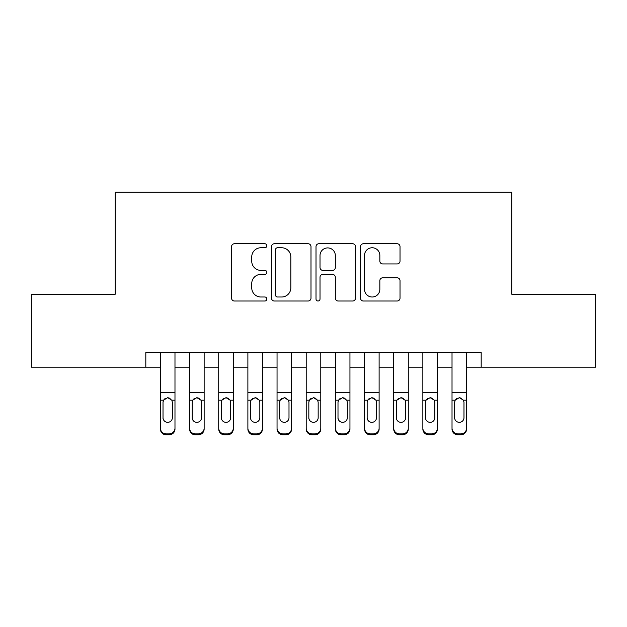 <?xml version="1.0" encoding="UTF-8"?>
<svg xmlns="http://www.w3.org/2000/svg" width="627" height="627" viewBox="0 0 627 627"><rect width="100%" height="100%" fill="white"/><g stroke="black" fill="none" stroke-linecap="round" stroke-linejoin="round"><path stroke-width="0.94" d="M266.843 245.76A2.006 2.006 0 0 0 264.837 243.754L234.42 243.754A2.861 2.861 0 0 0 231.559 246.615L231.559 298.146A2.861 2.861 0 0 0 234.42 301.007L264.837 301.007A2.006 2.006 0 0 0 266.843 299.001A2.006 2.006 0 0 0 264.837 297.002L260.903 297.002A9.162 9.162 0 0 1 251.74 287.84L251.74 283.545A9.162 9.162 0 0 1 260.903 274.383L264.837 274.383A2.006 2.006 0 0 0 266.843 272.377A2.006 2.006 0 0 0 264.837 270.378L260.903 270.378A9.162 9.162 0 0 1 251.74 261.216L251.74 256.921A9.162 9.162 0 0 1 260.903 247.759L264.837 247.759A2.006 2.006 0 0 0 266.843 245.76M397.157 263.936A2.861 2.861 0 0 0 400.018 261.075L400.018 246.615A2.861 2.861 0 0 0 397.157 243.754L363.378 243.754A2.861 2.861 0 0 0 360.517 246.615L360.517 298.146A2.861 2.861 0 0 0 363.378 301.007L397.157 301.007A2.861 2.861 0 0 0 400.018 298.146L400.018 280.684A2.861 2.861 0 0 0 397.157 277.816L382.705 277.816A2.861 2.861 0 0 0 379.837 280.684L379.837 289.345A7.657 7.657 0 0 1 372.179 297.002A7.657 7.657 0 0 1 364.522 289.345L364.522 255.416A7.657 7.657 0 0 1 372.179 247.759A7.657 7.657 0 0 1 379.837 255.416L379.837 261.075A2.861 2.861 0 0 0 382.705 263.936L397.157 263.936M145.817 367.163L31.35 367.163L31.35 294.251L115.196 294.251L115.196 192.183L511.804 192.183L511.804 294.251L595.65 294.251L595.65 367.163L481.183 367.163L481.183 352.578L145.817 352.578L145.817 367.163L160.394 367.163M310.992 246.615A2.861 2.861 0 0 0 308.131 243.754L274.352 243.754A2.861 2.861 0 0 0 271.491 246.615L271.491 298.146A2.861 2.861 0 0 0 274.352 301.007L308.131 301.007A2.861 2.861 0 0 0 310.992 298.146L310.992 246.615M318.869 243.754L352.648 243.754A2.861 2.861 0 0 1 355.509 246.615L355.509 298.146A2.861 2.861 0 0 1 352.648 301.007L338.188 301.007A2.861 2.861 0 0 1 335.327 298.146L335.327 277.244A2.861 2.861 0 0 0 332.467 274.383L322.874 274.383A2.861 2.861 0 0 0 320.013 277.244L320.013 299.001A2.006 2.006 0 0 1 318.007 301.007A2.006 2.006 0 0 1 316.008 299.001L316.008 246.615A2.861 2.861 0 0 1 318.869 243.754M174.98 367.163L189.558 367.163M204.143 367.163L218.721 367.163M233.299 367.163L247.884 367.163M262.462 367.163L277.048 367.163M291.626 367.163L306.211 367.163M320.789 367.163L335.374 367.163M349.952 367.163L364.538 367.163M379.116 367.163L393.701 367.163M408.279 367.163L422.857 367.163M437.442 367.163L452.02 367.163M466.606 367.163L481.183 367.163M277.502 247.759A2.006 2.006 0 0 0 275.504 249.765L275.504 294.996A2.006 2.006 0 0 0 277.502 297.002L281.656 297.002A9.162 9.162 0 0 0 290.818 287.84L290.818 256.921A9.162 9.162 0 0 0 281.656 247.759L277.502 247.759M335.327 255.565A7.657 7.657 0 0 0 327.67 247.908A7.657 7.657 0 0 0 320.013 255.565L320.013 267.517A2.861 2.861 0 0 0 322.874 270.378L332.467 270.378A2.861 2.861 0 0 0 335.327 267.517L335.327 255.565M160.394 401.108L160.394 428.116A5.831 5.784 0 0 0 166.226 433.9L169.141 433.9A5.831 5.784 0 0 0 174.98 428.116L174.98 429.033A5.831 5.784 180 0 1 169.141 434.817L169.141 433.9M172.354 417.7L172.354 402.338L172.354 417.7A4.663 4.632 180 0 1 167.683 422.332A4.663 4.632 180 0 0 172.354 417.7M163.02 418.617L163.02 417.7A4.663 4.632 180 0 0 167.683 422.332M165.254 398.341L163.537 400.191L163.02 401.978M170.113 398.333L167.683 397.651L171.837 400.191L172.354 402.338M174.98 352.578L174.98 428.116M160.394 352.578L160.394 428.116M166.226 433.9L166.226 434.817L169.141 434.817M166.226 434.817A5.831 5.784 180 0 1 160.394 429.033M160.394 400.191L163.537 400.191L163.02 402.338L163.02 417.7M163.537 400.191L167.683 397.651M189.558 401.108L189.558 428.116A5.831 5.784 0 0 0 195.389 433.9L198.304 433.9A5.831 5.784 0 0 0 204.143 428.116L204.143 429.033A5.831 5.784 180 0 1 198.304 434.817L198.304 433.9M201.518 417.7L201.518 402.338L201.518 417.7A4.663 4.632 180 0 1 196.847 422.332A4.663 4.632 180 0 0 201.518 417.7M192.183 418.617L192.183 417.7A4.663 4.632 180 0 0 196.847 422.332M194.417 398.341L192.701 400.191L192.183 401.978M199.276 398.333L196.847 397.651L201.001 400.191L201.518 402.338M218.721 401.108L218.721 428.116A5.831 5.784 0 0 0 224.552 433.9L227.468 433.9A5.831 5.784 0 0 0 233.299 428.116L233.299 429.033A5.831 5.784 180 0 1 227.468 434.817L227.468 433.9M230.681 417.7L230.681 402.338L230.681 417.7A4.663 4.632 180 0 1 226.01 422.332A4.663 4.632 180 0 0 230.681 417.7M221.347 418.617L221.347 417.7A4.663 4.632 180 0 0 226.01 422.332M223.58 398.341L221.864 400.191L221.347 401.978M228.44 398.333L226.01 397.651L230.164 400.191L230.681 402.338M247.884 401.108L247.884 428.116A5.831 5.784 0 0 0 253.716 433.9L256.631 433.9A5.831 5.784 0 0 0 262.462 428.116L262.462 429.033A5.831 5.784 180 0 1 256.631 434.817L256.631 433.9M259.837 417.7L259.837 402.338L259.837 417.7A4.663 4.632 180 0 1 255.173 422.332A4.663 4.632 180 0 0 259.837 417.7M250.51 418.617L250.51 417.7A4.663 4.632 180 0 0 255.173 422.332M252.736 398.341L251.027 400.191L250.51 401.978M257.603 398.333L255.173 397.651L259.327 400.191L259.837 402.338M277.048 401.108L277.048 428.116A5.831 5.784 0 0 0 282.879 433.9L285.794 433.9A5.831 5.784 0 0 0 291.626 428.116L291.626 429.033A5.831 5.784 180 0 1 285.794 434.817L285.794 433.9M289 417.7L289 402.338L289 417.7A4.663 4.632 180 0 1 284.337 422.332A4.663 4.632 180 0 0 289 417.7M279.673 418.617L279.673 417.7A4.663 4.632 180 0 0 284.337 422.332M281.899 398.341L280.191 400.191L279.673 401.978M286.766 398.333L284.337 397.651L288.491 400.191L289 402.338M204.143 352.578L204.143 428.116M189.558 352.578L189.558 428.116M195.389 433.9L195.389 434.817L198.304 434.817M195.389 434.817A5.831 5.784 180 0 1 189.558 429.033M189.558 400.191L192.701 400.191L192.183 402.338L192.183 417.7M192.701 400.191L196.847 397.651M233.299 352.578L233.299 428.116M218.721 352.578L218.721 428.116M224.552 433.9L224.552 434.817L227.468 434.817M224.552 434.817A5.831 5.784 180 0 1 218.721 429.033M218.721 400.191L221.864 400.191L221.347 402.338L221.347 417.7M221.864 400.191L226.01 397.651M262.462 352.578L262.462 428.116M247.884 352.578L247.884 428.116M253.716 433.9L253.716 434.817L256.631 434.817M253.716 434.817A5.831 5.784 180 0 1 247.884 429.033M247.884 400.191L251.027 400.191L250.51 402.338L250.51 417.7M251.027 400.191L255.173 397.651M291.626 352.578L291.626 428.116M277.048 352.578L277.048 428.116M282.879 433.9L282.879 434.817L285.794 434.817M282.879 434.817A5.831 5.784 180 0 1 277.048 429.033M277.048 400.191L280.191 400.191L279.673 402.338L279.673 417.7M280.191 400.191L284.337 397.651M306.211 401.108L306.211 428.116A5.831 5.784 0 0 0 312.042 433.9L314.958 433.9A5.831 5.784 0 0 0 320.789 428.116L320.789 429.033A5.831 5.784 180 0 1 314.958 434.817L314.958 433.9M318.163 417.7L318.163 402.338L318.163 417.7A4.663 4.632 180 0 1 313.5 422.332A4.663 4.632 180 0 0 318.163 417.7M308.837 418.617L308.837 417.7A4.663 4.632 180 0 0 313.5 422.332M311.063 398.341L309.354 400.191L308.837 401.978M315.93 398.333L313.5 397.651L317.646 400.191L318.163 402.338M320.789 352.578L320.789 428.116M306.211 352.578L306.211 428.116M312.042 433.9L312.042 434.817L314.958 434.817M312.042 434.817A5.831 5.784 180 0 1 306.211 429.033M306.211 400.191L309.354 400.191L308.837 402.338L308.837 417.7M309.354 400.191L313.5 397.651M335.374 401.108L335.374 428.116A5.831 5.784 0 0 0 341.206 433.9L344.121 433.9A5.831 5.784 0 0 0 349.952 428.116L349.952 429.033A5.831 5.784 180 0 1 344.121 434.817L344.121 433.9M347.327 417.7L347.327 402.338L347.327 417.7A4.663 4.632 180 0 1 342.663 422.332A4.663 4.632 180 0 0 347.327 417.7M338 418.617L338 417.7A4.663 4.632 180 0 0 342.663 422.332M340.226 398.341L338.509 400.191L338 401.978M345.093 398.333L342.663 397.651L346.809 400.191L347.327 402.338M349.952 352.578L349.952 428.116M335.374 352.578L335.374 428.116M341.206 433.9L341.206 434.817L344.121 434.817M341.206 434.817A5.831 5.784 180 0 1 335.374 429.033M335.374 400.191L338.509 400.191L338 402.338L338 417.7M338.509 400.191L342.663 397.651M364.538 401.108L364.538 428.116A5.831 5.784 0 0 0 370.369 433.9L373.284 433.9A5.831 5.784 0 0 0 379.116 428.116L379.116 429.033A5.831 5.784 180 0 1 373.284 434.817L373.284 433.9M376.49 417.7L376.49 402.338L376.49 417.7A4.663 4.632 180 0 1 371.827 422.332A4.663 4.632 180 0 0 376.49 417.7M367.163 418.617L367.163 417.7A4.663 4.632 180 0 0 371.827 422.332M369.389 398.341L367.673 400.191L367.163 401.978M374.256 398.333L371.827 397.651L375.973 400.191L376.49 402.338M379.116 352.578L379.116 428.116M364.538 352.578L364.538 428.116M370.369 433.9L370.369 434.817L373.284 434.817M370.369 434.817A5.831 5.784 180 0 1 364.538 429.033M364.538 400.191L367.673 400.191L367.163 402.338L367.163 417.7M367.673 400.191L371.827 397.651M393.701 401.108L393.701 428.116A5.831 5.784 0 0 0 399.532 433.9L402.448 433.9A5.831 5.784 0 0 0 408.279 428.116L408.279 429.033A5.831 5.784 180 0 1 402.448 434.817L402.448 433.9M405.653 417.7L405.653 402.338L405.653 417.7A4.663 4.632 180 0 1 400.99 422.332A4.663 4.632 180 0 0 405.653 417.7M396.319 418.617L396.319 417.7A4.663 4.632 180 0 0 400.99 422.332M398.553 398.341L396.836 400.191L396.319 401.978M403.42 398.333L400.99 397.651L405.136 400.191L405.653 402.338M408.279 352.578L408.279 428.116M393.701 352.578L393.701 428.116M399.532 433.9L399.532 434.817L402.448 434.817M399.532 434.817A5.831 5.784 180 0 1 393.701 429.033M393.701 400.191L396.836 400.191L396.319 402.338L396.319 417.7M396.836 400.191L400.99 397.651M422.857 401.108L422.857 428.116A5.831 5.784 0 0 0 428.696 433.9L431.611 433.9A5.831 5.784 0 0 0 437.442 428.116L437.442 429.033A5.831 5.784 180 0 1 431.611 434.817L431.611 433.9M434.817 417.7L434.817 402.338L434.817 417.7A4.663 4.632 180 0 1 430.153 422.332A4.663 4.632 180 0 0 434.817 417.7M425.482 418.617L425.482 417.7A4.663 4.632 180 0 0 430.153 422.332M427.716 398.341L425.999 400.191L425.482 401.978M432.583 398.333L430.153 397.651L434.299 400.191L434.817 402.338M437.442 352.578L437.442 428.116M422.857 352.578L422.857 428.116M428.696 433.9L428.696 434.817L431.611 434.817M428.696 434.817A5.831 5.784 180 0 1 422.857 429.033M422.857 400.191L425.999 400.191L425.482 402.338L425.482 417.7M425.999 400.191L430.153 397.651M452.02 401.108L452.02 428.116A5.831 5.784 0 0 0 457.859 433.9L460.774 433.9A5.831 5.784 0 0 0 466.606 428.116L466.606 429.033A5.831 5.784 180 0 1 460.774 434.817L460.774 433.9M463.98 417.7L463.98 402.338L463.98 417.7A4.663 4.632 180 0 1 459.317 422.332A4.663 4.632 180 0 0 463.98 417.7M454.646 418.617L454.646 417.7A4.663 4.632 180 0 0 459.317 422.332M456.879 398.341L455.163 400.191L454.646 401.978M461.746 398.333L459.317 397.651L463.463 400.191L463.98 402.338M466.606 352.578L466.606 428.116M452.02 352.578L452.02 428.116M457.859 433.9L457.859 434.817L460.774 434.817M457.859 434.817A5.831 5.784 180 0 1 452.02 429.033M452.02 400.191L455.163 400.191L454.646 402.338L454.646 417.7M455.163 400.191L459.317 397.651M171.837 400.191L174.98 400.191M160.394 392.651L174.98 392.651M160.394 352.789L174.98 352.789M201.001 400.191L204.143 400.191M189.558 392.651L204.143 392.651M189.558 352.789L204.143 352.789M230.164 400.191L233.299 400.191M218.721 392.651L233.299 392.651M218.721 352.789L233.299 352.789M259.327 400.191L262.462 400.191M247.884 392.651L262.462 392.651M247.884 352.789L262.462 352.789M288.491 400.191L291.626 400.191M277.048 392.651L291.626 392.651M277.048 352.789L291.626 352.789M317.646 400.191L320.789 400.191M306.211 392.651L320.789 392.651M306.211 352.789L320.789 352.789M346.809 400.191L349.952 400.191M335.374 392.651L349.952 392.651M335.374 352.789L349.952 352.789M375.973 400.191L379.116 400.191M364.538 392.651L379.116 392.651M364.538 352.789L379.116 352.789M405.136 400.191L408.279 400.191M393.701 392.651L408.279 392.651M393.701 352.789L408.279 352.789M434.299 400.191L437.442 400.191M422.857 392.651L437.442 392.651M422.857 352.789L437.442 352.789M463.463 400.191L466.606 400.191M452.02 392.651L466.606 392.651M452.02 352.789L466.606 352.789"/></g></svg>
